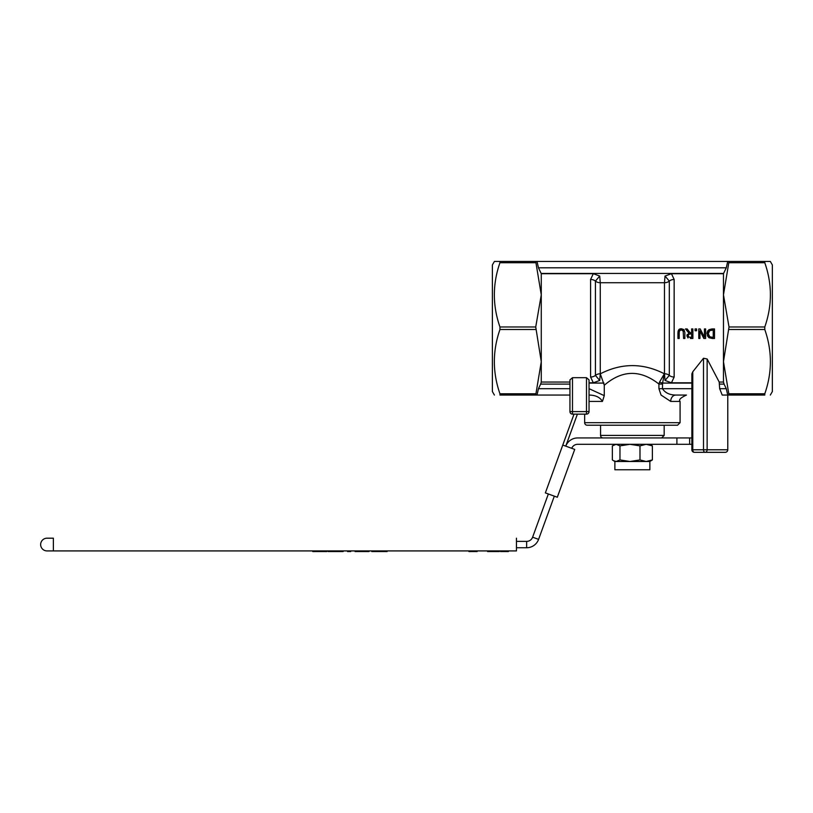 <?xml version="1.0" encoding="UTF-8"?>
<svg xmlns="http://www.w3.org/2000/svg" width="813" height="813" viewBox="0 0 813 813"><rect width="100%" height="100%" fill="white"/><g stroke="black" fill="none" stroke-linecap="round" stroke-linejoin="round"><path stroke-width="1.22" d="M537.027 261.44L538.45 267.802L537.027 261.44L494.406 261.44L499.954 261.44L499.954 262.711C492.485 284.133 492.485 305.556 499.954 326.978L499.954 329.519C492.485 350.942 492.485 372.364 499.954 393.787L499.954 395.057C492.485 395.057 492.485 395.057 499.954 395.057C492.485 395.057 492.485 395.057 499.954 395.057L535.726 395.057L541.275 361.653L541.275 273.696L538.45 267.802L726.294 267.802L723.468 273.696L723.468 382.049L724.078 384.102L726.294 388.695L727.716 395.057L764.779 395.057C772.259 395.057 772.259 395.057 764.779 395.057C772.259 395.057 772.259 395.057 764.779 395.057L764.779 393.787C772.259 372.364 772.259 350.942 764.779 329.519L764.779 326.978C772.259 305.556 772.259 284.133 764.779 262.711L764.779 261.44L537.027 261.44L727.716 261.44L726.294 267.802M589.039 392.903L589.039 411.602A2.541 2.541 0 0 1 586.488 414.142L572.494 414.142A2.541 2.541 0 0 1 569.943 411.602A2.541 2.541 0 0 0 572.494 414.142L572.494 377.689L569.943 379.884L569.943 384.102L540.655 384.102L541.275 382.049L541.275 361.653L535.726 326.978L541.275 294.845L535.726 261.44M535.726 395.057L537.027 395.057L538.45 388.695L540.655 384.102M572.494 377.689L586.488 377.689L589.039 379.884L589.039 382.801L593.297 382.801L599.72 380.454L595.431 375.403A6.362 4.644 180 0 1 590.594 377.029L593.297 382.791M593.297 273.707L590.594 279.469L590.594 377.029M599.72 380.454L600.258 373.777A6.362 4.644 180 0 0 595.431 375.403L595.431 281.095L599.72 276.044L593.297 273.696L541.275 273.696M727.777 395.057L727.777 449.782A2.541 2.541 90 0 1 725.226 452.323A2.541 2.541 0 0 0 727.777 449.782L727.777 395.057L722.208 395.057L719.668 388.695L719.2 382.049L707.137 358.98L703.509 358.259L703.509 449.782A2.541 1.636 90 0 0 705.145 452.323L694.414 452.323A2.541 1.636 -90 0 1 692.778 449.782L691.863 449.782A2.541 2.541 0 0 0 694.414 452.323L705.145 452.323A2.541 1.992 -90 0 0 707.137 449.782L707.137 358.98M723.468 273.696L671.447 273.696L674.15 279.469A6.362 4.644 180 0 0 669.312 281.095L669.312 375.403L665.024 380.454L671.447 382.801L674.15 377.029L674.15 279.469M671.447 382.801L691.863 382.801M691.863 449.782L691.863 373.919L692.778 371.775L703.509 358.259M687.137 328.93L690.156 332.73L687.137 328.93L685.491 328.93L688.885 333.086L686.904 335.881L687.991 337.974L686.904 335.881L687.209 334.489M712.066 328.93L708.936 329.692L706.995 333.696L707.137 332.385M707.381 331.643L708.032 330.525M706.995 333.696L708.926 337.71L712.34 338.472L708.926 337.71L707.33 335.718M705.613 338.472L703.814 338.472L705.613 338.472L705.613 328.93L704.434 328.93L704.434 337.161L700.206 328.93L704.434 337.161M699.973 338.472L698.784 338.472L699.973 338.472L699.973 330.911L703.814 338.472M683.499 331.419L681.396 329.814L679.465 330.871M679.617 330.586L679.211 332.487L679.617 330.586L681.396 329.814L683.164 330.586L683.581 338.472L684.851 338.472L683.581 338.472M679.211 338.472L677.94 338.472L679.211 338.472L679.211 332.487M678.032 331.267L678.855 329.611L677.94 332.517L677.94 338.472M679.17 329.336L680.064 328.889M680.451 328.798L684.2 329.915M603.104 437.943A2.541 2.541 0 0 1 600.553 435.402L664.18 435.402L661.64 437.943M764.779 261.44L770.328 261.44L764.779 261.44M494.406 395.057L492.383 391.561L492.383 264.936L494.406 261.44M569.943 395.057L537.027 395.057L569.943 395.057M722.208 395.057L727.716 395.057L726.294 388.695L719.668 388.695M604.272 395.646L589.09 388.695L589.039 395.057C595.543 395.138 600.014 397.262 602.433 401.419L604.272 395.646L604.272 385.26C622.158 369.854 640.37 369.458 658.926 384.061L658.926 388.695L661.05 395.047L670.705 401.419A6.362 5.112 -90 0 1 675.816 395.057L686.457 395.057C680.593 397.75 678.469 399.874 680.085 401.419L680.085 422.669L584.649 422.669A2.541 2.541 0 0 0 587.189 425.219L677.544 425.219L680.085 422.669M770.328 261.44L772.35 264.936L772.35 391.561L770.328 395.057M729.017 261.44L723.468 294.845L729.017 326.978L723.468 361.653L729.017 395.057M586.488 377.689L586.488 414.142A2.541 2.541 0 0 0 589.039 411.602L569.943 411.602L569.943 379.884M589.039 411.602L589.039 379.884M572.494 414.142L586.488 414.142M538.45 388.695L569.943 388.695L569.943 395.027M705.145 452.323L725.226 452.323M671.447 273.696L665.024 276.044L669.312 281.095A6.362 4.644 0 0 1 664.475 282.721L664.475 373.777L665.024 380.454M590.594 279.469A6.362 4.644 180 0 1 595.431 281.095A6.362 4.644 180 0 0 600.258 282.721L599.72 276.044M589.039 389.915L589.039 382.801M604.272 385.26L600.258 373.777L600.258 282.721L664.475 282.721L665.024 276.044M675.816 395.057C669.638 394.996 665.197 392.872 662.463 388.695L662.585 383.075L664.343 373.777L659.455 382.252L662.585 383.075L691.863 383.075M659.455 382.252L658.926 384.061L662.463 384.061M674.15 377.029A6.362 4.644 180 0 1 669.312 375.403A6.362 4.644 0 0 0 664.475 373.777L664.343 373.777C643.032 362.893 621.711 362.893 600.39 373.777M684.851 338.472L684.851 332.517L683.936 329.611L681.396 328.726L678.855 329.611M700.206 328.93L698.784 328.93L698.784 338.472M712.34 338.472L714.515 338.472L714.515 328.93L712.32 328.93M712.279 330.027L709.647 330.657L708.316 333.706L709.647 330.657L713.245 330.027L713.245 337.375L709.759 336.806L708.316 333.706L708.611 335.434M710.847 337.243L711.842 337.365M690.42 338.472L692.879 338.472L692.879 328.93L691.609 328.93L691.609 332.73L690.156 332.73M690.349 337.375L688.835 337.049L688.225 335.779L688.763 334.275L691.609 333.787L691.609 337.375L688.835 337.049L688.225 335.779L688.835 337.049L688.225 335.779L688.763 334.275L690.207 333.787M696.599 328.93L695.074 328.93L695.074 330.749L696.599 330.749L696.599 328.93M53.373 538.196L47.012 538.196A6.362 6.362 0 0 0 40.65 544.558A6.362 6.362 0 0 0 47.012 550.919L516.458 550.919L508.379 550.919L508.379 551.56L500.554 551.56L500.554 550.919L499.263 550.919L499.263 551.56L493.969 551.56L493.969 550.919L477.089 550.919L477.089 551.56L473.4 551.56L473.4 550.919L382.628 550.919L382.628 551.56L371.795 551.56L371.795 550.919L366.592 550.919L366.592 551.56L355.118 551.56L355.118 550.919L337.588 550.919L337.588 551.56L328.106 551.56L328.106 550.919L326.806 550.919L326.806 551.56L312.771 551.56L312.771 550.919L53.373 550.919L53.373 538.196M516.458 550.919L516.458 538.196M504.477 551.56L504.477 550.919L507.322 550.919L507.322 551.56M355.118 550.919L358.015 550.919L358.015 551.56M328.106 550.919L331.45 550.919L331.45 551.56M727.777 444.305L727.777 437.943M691.863 437.943L577.647 437.943A12.723 12.723 0 0 0 565.757 446.144L577.403 414.142M571.732 448.319A6.362 6.362 0 0 1 577.647 444.305L689.637 444.305L689.637 437.943L689.637 444.305L691.863 444.305M314.621 551.56L314.621 550.919M473.4 551.56L468.938 551.56L468.938 550.919M498.084 551.56L498.084 550.919M494.141 551.56L494.141 550.919M387.09 550.919L387.09 551.56L382.628 551.56M375.758 551.56L375.758 550.919M493.969 551.56L492.932 551.56L492.932 550.919L492.922 551.56L487.627 551.56L487.627 550.919M369 550.919L369 551.56L366.592 551.56M487.8 551.56L487.8 550.919M491.743 551.56L491.743 550.919M343.116 550.919L343.116 551.56L337.588 551.56M340.535 551.56L340.535 550.919M350.688 550.919L350.688 551.56L347.578 551.56L347.578 550.919M516.458 547.738L526.641 547.738A12.723 12.723 0 0 0 538.592 539.375L554.324 496.154M548.348 493.979L532.617 537.19A6.362 6.362 0 0 1 526.641 541.377L516.458 541.377M649.861 444.305L652.382 445.87L646.183 444.305L639.983 445.87L629.973 444.305L619.963 445.87L616.163 444.305L612.352 445.87L612.352 459.924L613.48 460.686L616.163 461.489L619.963 459.924L629.973 461.489L639.983 459.924L646.183 461.489L652.382 459.924L649.861 461.489L649.861 469.762L614.872 469.762L614.872 461.489L649.861 461.489M619.963 445.87L619.963 459.924M652.382 445.87L652.382 459.924M639.983 445.87L639.983 459.924M573.632 452.404L558.399 494.253M562.769 445.057L545.36 492.891L557.312 497.241L574.72 449.406L562.769 445.057L574.019 414.142M569.943 382.049L541.275 382.049M719.668 384.102L724.078 384.102M723.468 382.049L719.2 382.049M727.777 449.782L692.778 449.782L692.778 371.775M499.954 262.711L535.726 262.711M535.726 326.978L499.954 326.978M535.726 393.787L499.954 393.787M499.954 329.519L535.726 329.519M729.017 262.711L764.779 262.711M729.017 329.519L764.779 329.519M764.779 326.978L729.017 326.978M764.779 393.787L729.017 393.787M670.705 401.419L680.085 401.419M589.039 401.419L602.433 401.419M589.039 383.075L603.998 383.075M658.926 388.695L691.863 388.695M723.59 273.422L541.143 273.422M47.012 538.196A6.362 6.362 0 0 0 40.65 544.558A6.362 6.362 0 0 0 47.012 550.919M676.904 437.943L676.904 444.305M319.794 551.56L319.794 550.919M324.946 551.56L324.946 550.919M501.621 551.56L501.621 550.919M526.641 547.738L526.641 541.377M532.617 537.19L538.592 539.375M600.553 425.219L600.553 435.402M664.18 425.219L664.18 435.402M584.649 414.142L584.649 422.669M614.872 444.305L613.48 445.107M614.872 461.489L613.48 460.686"/></g></svg>
